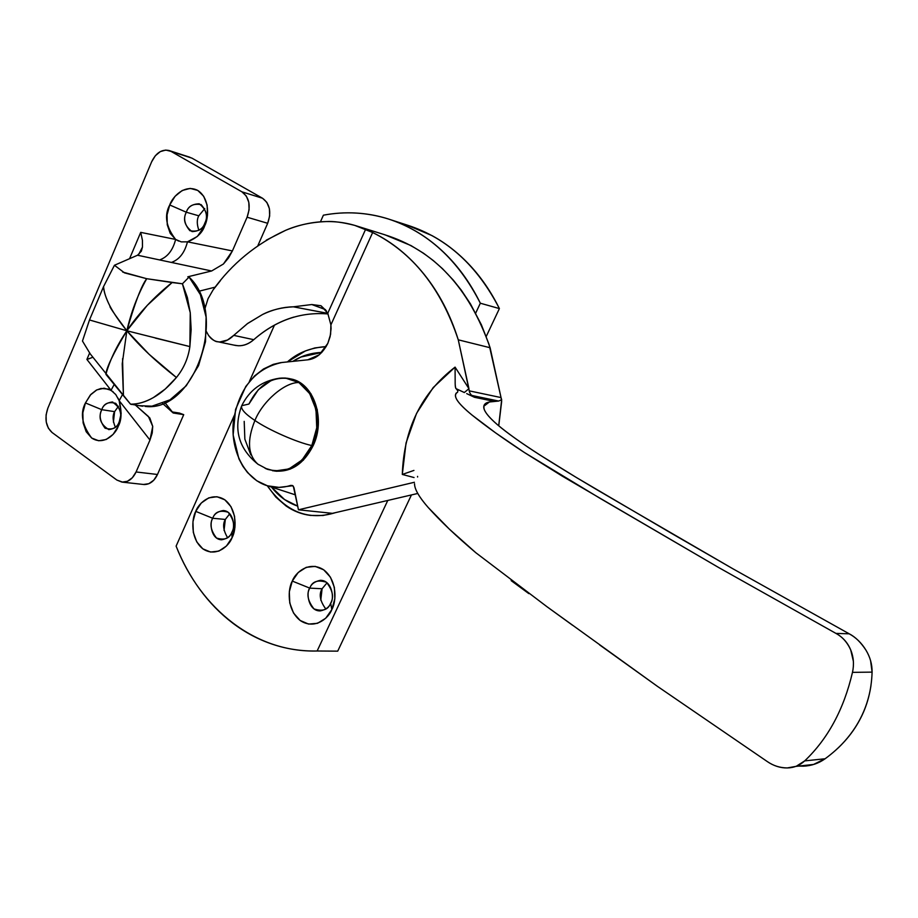 <?xml version="1.0" encoding="UTF-8"?>
<svg xmlns="http://www.w3.org/2000/svg" width="918" height="918" viewBox="0 0 918 918"><rect width="100%" height="100%" fill="white"/><g stroke="black" fill="none" stroke-linecap="round" stroke-linejoin="round"><path stroke-width="1.38" d="M320.772 600.223L322.092 588.748L309.791 588.128C311.145 584.089 314.667 581.484 320.371 580.314C332.224 580.153 334.577 599.018 330.664 603.149C334.129 597.216 332.718 590.251 326.406 582.253C317.685 579.533 312.154 581.496 309.791 588.128L292.28 581.071C295.126 572.993 308.758 560.267 323.698 569.814C337.996 580.899 336.137 602.403 331.8 609.609L325.718 618.239L317.536 623.311L308.551 624.079L300.14 620.465L293.542 613.052L289.755 602.977L289.319 591.766L292.28 581.071L298.224 572.499L306.256 567.324L315.195 566.372L323.698 569.814L330.434 577.181L334.359 587.336L334.841 598.743L331.8 609.609L330.664 603.149L331.8 609.609C328.874 617.86 314.84 630.356 300.14 620.465C286.152 609.173 288.103 588.22 292.28 581.071L309.791 588.128C306.36 593.98 307.748 600.911 313.979 608.909C322.666 611.732 328.231 609.816 330.664 603.149C329.31 607.085 325.867 609.678 320.348 610.906C308.368 611.377 305.832 592.271 309.791 588.128L322.092 588.748C318.73 594.302 319.98 601.049 325.833 609.024M229.787 513.736L225.323 519.439L212.724 518.268C214.066 514.08 217.577 511.51 223.258 510.534C233.872 511.051 235.306 528.137 231.933 532.096C235.157 526.335 233.883 519.714 228.1 512.233C220.056 509.857 214.938 511.865 212.724 518.268L195.741 511.372C198.403 503.58 211.06 491.061 224.807 499.805C237.946 510.029 236.133 530.615 232.093 537.615L231.933 532.096L232.093 537.615L226.436 546.026L218.874 551.087L210.578 552.062L202.821 548.826L196.762 541.907L193.308 532.383L192.952 521.665L195.741 511.372L201.272 503.018L208.719 497.877L216.981 496.73L224.807 499.805L230.992 506.667L234.56 516.283L234.962 527.161L232.093 537.615C229.362 545.579 216.35 557.892 202.821 548.826C189.946 538.396 191.851 518.314 195.741 511.372L212.724 518.268C209.522 523.948 210.784 530.535 216.487 538.028C224.508 540.507 229.649 538.522 231.933 532.096C230.579 536.192 227.136 538.751 221.605 539.795C210.876 539.509 209.315 522.227 212.724 518.268L225.323 519.439C222.489 524.212 223.246 530.306 227.595 537.719M297.707 506.116C287.437 502.628 278.693 496.282 271.487 487.079L284.58 499.553L297.707 506.128M267.276 485.748C285.9 512.026 308.655 520.988 335.54 512.623L323.056 515.491L310.571 515.423C301.735 514.321 293.565 511.165 286.06 505.967L275.79 497.051L267.276 485.748M329.631 651.091L337.721 651.149L411.448 494.928L337.721 651.149L317.135 651L387.775 500.448L317.135 651C255.479 652.721 200.709 609.162 176.107 546.13C182.384 561.896 190.29 576.309 199.826 589.379C209.373 602.438 220.297 613.649 232.598 623.012C244.922 632.364 258.233 639.456 272.554 644.275C286.898 649.083 301.758 651.321 317.135 651L337.721 651.149M407.959 225.346C446.871 238.026 477.349 265.772 499.392 308.586L480.332 303.215L475.685 313.13L480.332 303.215L499.392 308.586L486.219 336.493L499.392 308.586C491.314 292.211 481.525 277.833 470.016 265.44C458.495 253.081 445.804 243.121 431.942 235.582L406.8 224.967M224.049 530.455L225.323 519.439M480.332 303.215C472.208 286.623 462.339 272.038 450.761 259.496C439.16 246.976 426.388 236.901 412.423 229.282C398.458 221.686 383.908 216.717 368.772 214.387C353.648 212.069 338.512 212.333 323.388 215.191L320.439 221.835L323.388 215.191C345.271 211.094 366.902 212.345 388.28 218.954C427.455 231.726 458.151 259.805 480.332 303.215M274.459 325.133L249.294 381.681L274.459 325.133M234.216 415.579L176.107 546.13L234.216 415.579M287.38 361.921L305.43 350.928L314.92 347.922L326.177 346.591C310.64 347.624 297.719 352.73 287.391 361.921M292.888 361.359C301.253 355.84 310.892 352.868 321.805 352.443L301.012 357.01L292.865 361.359M327.083 582.781L322.092 588.748M204.771 208.604L198.793 215.81L186.308 212.219C187.995 206.802 192.31 203.991 199.24 203.807C206.516 209.648 208.363 216.109 204.794 223.189C207.916 217.291 206.688 211.106 201.122 204.611C193.388 203.291 188.442 205.827 186.308 212.219L169.727 204.966C172.309 197.175 184.518 183.669 197.737 190.416C210.383 198.644 208.604 218.576 204.714 225.759L204.794 223.189L204.714 225.759L197.336 236.465L187.467 241.836L232.403 250.935L247.091 217.21L249.099 209.774L248.812 202.327L246.299 196.027L241.939 191.839L171.012 151.378L165.814 150.059L160.317 151.596L155.337 155.727L151.631 161.832L47.862 408.143L46.072 414.982L46.244 422.005L48.344 428.155L52.062 432.504L116.896 480.068L121.968 482.111L127.395 481.307L132.353 477.75L136.071 471.967L149.978 440.055L119.179 400.696C121.933 411.677 121.635 420.192 118.284 426.227L119.133 421.959C122.094 416.382 120.969 410.185 115.76 403.346C108.473 401.43 103.814 403.541 101.76 409.68C103.114 405.297 106.603 402.738 112.248 401.992C120.51 407.374 122.805 414.029 119.133 421.959L118.284 426.227L113.109 434.398L106.224 439.493L98.685 440.766L91.662 438.024L86.2 431.747L83.113 422.888L82.85 412.79L85.443 402.945L90.859 394.43L96.39 390.104L101.014 388.452L108.599 389.094L113.086 391.745M118.468 406.261L114.612 411.643L101.76 409.68L85.443 402.945L90.308 395.05L96.826 389.886L104.078 388.199L111.032 390.276L86.9 359.42L89.62 353.005L86.9 359.42L92.695 357.343M118.055 398.16L119.179 400.696L121.165 413.307L118.284 426.227C115.76 433.858 103.895 446.022 91.662 438.024C81.989 425.034 79.912 413.341 85.443 402.945L101.76 409.68C98.834 415.188 99.936 421.362 105.077 428.201C112.352 430.209 117.034 428.121 119.133 421.959C117.779 426.273 114.337 428.832 108.806 429.624C100.429 424.334 98.088 417.69 101.76 409.68L114.612 411.643C112.398 415.544 112.65 420.754 115.37 427.272M178.689 241.101L175.636 239.437L140.718 232.369L142.428 240.275L140.718 232.369L129.564 258.692L140.718 232.369L175.636 239.437L170.232 233.367L167.248 224.761L167.065 214.835L169.727 204.966L175.063 196.303L182.246 190.485L190.198 188.397L197.737 190.416L203.681 196.245L207.112 205.024L207.479 215.409L204.714 225.759C202.396 232.885 196.647 238.244 187.467 241.836L232.403 250.935L223.418 264.005L211.622 270.982L187.788 276.8L189.062 277.075L187.788 276.8L211.622 270.982L171.402 262.433L211.622 270.982L223.418 264.005L228.49 257.981L232.403 250.935L247.091 217.21L267.677 223.292L269.662 215.959L269.376 208.615L266.863 202.385L262.525 198.242L191.908 158.114L171.012 151.378L241.939 191.839C249.317 197.404 251.039 205.862 247.091 217.21L267.677 223.292C271.59 212.104 269.869 203.75 262.525 198.242L241.939 191.839L262.525 198.242L191.908 158.114L168.855 150.46C161.683 149.152 155.945 152.95 151.631 161.832L47.862 408.143C44.362 418.47 45.762 426.595 52.062 432.504L116.896 480.068L122.771 482.179C128.44 482.076 132.869 478.68 136.071 471.967L157.483 474.48L183.726 414.661L179.01 413.008M257.866 245.668L267.677 223.292L257.866 245.668M143.46 484.474L148.865 483.683L153.799 480.171L157.483 474.48L183.726 414.661L173.192 412.997L162.601 403.461L173.192 412.997L164.827 402.532L173.192 412.997L183.726 414.661L179.446 413.089M113.396 422.108L114.612 411.643M198.793 215.822L198.793 215.81C196.75 219.471 196.785 224.313 198.896 230.361M198.827 291.258L215.214 287.127L198.827 291.258M89.964 358.422L86.9 359.42L111.032 390.276L114.199 384.481L111.032 390.276L115.76 394.533L119.179 400.696L122.507 394.568L119.179 400.696L149.978 440.055L152.216 433.021L152.721 426.377L149.852 418.011L135.451 405.102L148.418 416.497L152.721 426.377L149.978 440.055L136.071 471.967L157.483 474.48C154.316 481.089 149.909 484.452 144.264 484.543L143.024 484.417M155.234 338.054L189.877 346.591L191.151 329.596L190.256 312.763L189.877 346.591C188.201 358.261 183.715 368.566 176.417 377.505C156.473 362.071 139.949 346.488 126.845 330.767C114.486 314.231 108.898 306.096 110.068 306.337C105.857 297.937 103.688 291.362 103.562 286.6L89.482 319.957L126.845 330.767C139.043 312.935 154.132 296.858 172.114 282.537L146.719 278.705C141.579 285.291 134.946 302.653 126.845 330.767C113.224 353.579 106.247 368.095 105.903 374.337L123.437 395.704L122.22 363.872L126.845 330.767L149.049 354.245L176.417 377.505C183.715 368.566 188.201 358.261 189.877 346.591L126.845 330.767L147.293 305.327L172.114 282.537L182.43 283.788L187.364 297.478L190.256 312.763L182.43 283.788L189.062 277.075L182.43 283.788L146.719 278.705L124.515 272.875L114.452 265.256L103.562 286.6L89.482 319.957L82.471 341.037L90.239 353.9L130.505 404.138L142.6 406.238M138.584 254.642L142.462 247.103L142.428 240.275L142.462 247.103L141.338 251.199L137.539 255.238L171.402 262.433C179.308 259.622 184.656 252.76 187.467 241.836C184.656 252.76 179.308 259.622 171.402 262.433L159.583 259.92C167.501 257.132 172.848 250.304 175.636 239.437C165.997 226.941 164.035 215.443 169.727 204.966L186.308 212.219C183.221 218.048 184.415 224.21 189.911 230.716C197.634 232.139 202.591 229.626 204.794 223.189C203.096 228.536 198.839 231.336 192.034 231.6C184.621 225.851 182.716 219.391 186.308 212.219L198.793 215.81M114.452 265.256L137.264 255.353L114.452 265.256L103.562 286.6C104.526 298.224 112.283 312.946 126.845 330.767L89.712 320.038M89.494 319.957L82.471 341.037L90.262 353.9M139.111 405.687L151.94 406.181L170.025 399.812L186.228 385.778L198.563 365.628L205.483 341.771L206.102 317.1L200.376 294.632L189.062 277.075C228.628 313.933 194.605 412.515 145.296 406.444M122.564 358.686L123.437 395.704L130.505 404.138C137.654 404.31 145.285 402.118 153.432 397.551L165.263 389.025L176.417 377.505C168.763 386.558 161.109 393.248 153.432 397.551C145.629 402.073 137.987 404.276 130.505 404.138L131.618 404.494M106.075 373.718C110.045 359.718 116.965 345.397 126.845 330.767C131.079 312.304 137.574 295.183 146.341 279.382M146.719 278.705L122.714 272.061M137.562 255.227L159.583 259.92C167.501 257.132 172.848 250.304 175.636 239.437L181.259 241.882L187.467 241.836M298.889 382.554C284.97 382.095 262.674 401.177 254.917 420.478C268.331 429.831 297.237 442.545 311.822 445.54C322.746 425.459 315.505 390.793 298.889 382.554C293.278 378.87 286.76 377.436 279.336 378.239C262.02 380.867 249.478 390.024 241.732 405.699L248.916 404.046L258.325 389.737L248.916 404.046C258.784 384.458 272.485 376.036 290.008 378.755C312.694 383.185 324.708 419.124 311.822 445.54C297.237 442.545 268.331 429.831 254.917 420.478C244.98 413.834 240.585 408.912 241.732 405.699C240.585 408.912 244.98 413.834 254.917 420.478C246.839 440.422 247.826 454.984 257.878 464.164C247.826 454.984 246.839 440.422 254.917 420.478C262.674 401.177 284.97 382.095 298.889 382.554L285.314 378.021L278.98 378.285L285.314 378.021L298.889 382.554L309.687 393.581L298.889 382.554M258.601 464.657L257.878 464.164L258.601 464.657M265.463 468.467L267.574 469.35C286.347 474.021 301.104 466.08 311.822 445.54L316.744 427.754L315.976 409.474L309.687 393.581L315.976 409.474L316.744 427.754L311.822 445.54C302.183 464.233 289.078 472.632 272.497 470.716M244.199 421.362L244.854 439.16L250.809 454.835L244.854 439.16L244.199 421.362M265.13 468.306L274.585 471.026L288.918 468.949L302.022 460.01L311.822 445.54L302.022 460.01L288.918 468.949L274.585 471.026L265.13 468.306M274.631 471.026C290.903 472.472 303.732 464.038 313.118 445.735L311.822 445.54L313.118 445.735C325.993 419.342 313.99 383.437 291.316 379.008M258.325 389.737L271.085 380.58M275.905 471.186L290.226 469.121L303.33 460.193L313.118 445.735L318.03 427.96L317.272 409.703L310.984 393.822L300.186 382.806L289.422 378.606M204.84 308.976L208.053 298.671L213.114 289.881C231.944 263.707 256.099 243.855 285.567 230.349C297.593 225.105 311.11 222.179 326.119 221.571C333.314 221.089 342.862 222.351 354.761 225.392L372.651 232.518C391.975 241.882 409.107 255.778 424.036 274.23C438.942 292.75 450.359 314.61 458.266 339.821L468.949 388.67L455.076 367.12L433.193 387.568L416.542 413.387L406.043 442.992L402.302 474.445L414.041 477.544L402.302 474.445C403.863 428.832 421.454 393.053 455.076 367.12L455.156 379.891C455.053 385.021 455.397 387.958 456.2 388.727L464.324 392.525L456.2 388.727L457.887 390.884L457.6 392.216C454.984 393.799 454.812 396.415 457.084 400.087C459.333 403.702 464.301 408.682 472.001 415.039C456.969 402.75 452.161 395.142 457.589 392.216M293.358 486.288L298.453 509.8L332.465 513.346L417.77 493.459L332.465 513.346L298.453 509.8L414.385 482.271L298.453 509.8L294.001 487.756L292.796 485.725L278.992 487.389L267.402 485.783L256.788 480.78L247.55 472.586L242.8 466.16L238.887 458.782L233.138 434.925L235.57 409.417L245.783 386.455L254.527 375.967L263.523 368.967L273.289 364.354L280.564 362.656L307.76 359.822L319.257 354.796L327.818 343.389L330.606 334.301L330.905 324.869L372.651 232.518C412.561 252.473 441.099 288.241 458.266 339.821L490.109 347.738C469.121 287.529 433.778 249.811 384.103 234.572M328.07 313.956C300.897 311.684 276.134 320.267 253.77 339.683L233.734 335.38L247.275 323.744L262.559 314.495C271.338 309.951 281.608 307.392 293.358 306.819L327.806 313.382M325.511 309.618L311.799 304.535L320.99 305.74L327.76 313.267L330.905 324.869L331.077 328.678L330.113 336.631L327.818 343.389C322.562 353.476 315.872 358.949 307.76 359.822L282.044 362.472C255.617 368.107 239.437 387.407 233.505 420.375C229.913 450.095 244.727 479.173 267.586 485.84C275.159 488.032 282.893 487.883 290.776 485.392L292.463 485.519M311.799 304.535L293.358 306.819L311.799 304.535L320.99 305.74L326.556 311.099M234.193 345.134C240.975 346.797 247.493 344.984 253.77 339.683L233.734 335.38L247.711 323.411L262.559 314.495C272.749 309.573 283.019 307.014 293.358 306.819L326.429 313.084M498.704 425.78L501.676 399.766L498.635 401.051L489.351 401.992L483.809 406.261C483.143 410.116 487.722 416.302 497.533 424.793C508.056 433.594 522.296 443.727 540.232 455.179C563.354 469.809 588.541 485.002 615.806 500.769L733 568.839L849.207 633.81C856.035 637.551 861.646 643.036 866.018 650.254C870.184 657.196 872.203 664.483 872.089 672.125L852.478 672.355C854.199 664.494 853.614 657.024 850.722 649.955C847.704 642.692 842.781 637.172 835.942 633.397L718.691 567.542L600.521 498.612L524.35 452.482C503.339 438.712 485.897 426.239 472.001 415.039L495.49 432.791L524.35 452.482L562.332 476.178L718.691 567.542L835.942 633.397C842.368 636.84 847.303 642.359 850.722 649.955L853.292 660.914M870.93 685.941C867.177 709.878 856.276 730.533 838.226 747.906M414.534 483.706C414.511 489.133 419.044 497.04 428.144 507.424C440.548 521.275 456.453 536.387 475.857 552.751L546.91 606.672L657.437 686.354L767.356 761.607C773.759 765.945 780.403 768.056 787.288 767.941C793.932 767.804 799.727 765.463 804.684 760.896L825.11 758.761C818.592 763.397 811.351 765.864 803.365 766.174L798.637 766.094M798.74 766.082L803.365 766.174L813.543 764.453L825.11 758.761L804.684 760.896C827.921 738.783 843.86 709.27 852.478 672.355L872.089 672.125L870.631 660.96M457.187 392.491L455.994 393.317M795.619 766.427L787.288 767.941C779.933 767.85 773.289 765.738 767.356 761.607L657.437 686.354L599.569 644.872M572.534 625.238L546.91 606.672M528.825 593.613L511.154 580.635M475.857 552.751L449.361 529.135L428.144 507.424C421.282 499.541 417.047 493.184 415.418 488.365M466.7 393.615L474.503 397.299L494.492 401.43L489.351 401.992C484.67 402.945 482.937 405.331 484.153 409.141C485.404 412.985 489.868 418.206 497.533 424.793C506.541 432.527 520.77 442.648 540.232 455.179L576.458 477.555L672.32 533.84L733 568.839L849.207 633.81L835.942 633.397L849.207 633.81C855.243 636.851 860.855 642.336 866.018 650.254L866.489 651.08M217.968 341.771C215.558 341.955 212.402 339.821 208.524 335.368C211.507 339.717 215.34 341.909 220.022 341.944C224.715 341.966 229.293 339.775 233.734 335.38L227.503 340.027L219.999 341.944M208.524 335.368L206.516 331.731L208.524 335.368M384.963 234.813L410.966 245.554L423.6 253.288L433.25 260.517L442.487 268.676L453.297 280.105L461.295 290.157L470.429 303.847L481.422 324.857L489.019 344.353L501.033 397.574L490.109 347.738L458.266 339.821L469.259 390.861L501.033 397.574L501.664 401.327L498.749 425.826M293.232 486.127L290.776 485.392L293.232 486.127M293.875 317.077C279.382 321.357 266.013 328.896 253.77 339.683C248.927 343.929 243.763 345.948 238.278 345.753L234.021 345.122M327.76 313.267L330.905 324.869L372.651 232.518L365.628 229.293L327.76 313.267L365.628 229.293C352.914 223.889 339.74 221.318 326.119 221.571C312.51 221.858 298.981 224.784 285.567 230.349L266.3 240.149M220.458 280.587L213.114 289.881L208.053 298.671L204.829 308.918M417.575 476.373L417.61 477.004M413.926 470.418L402.302 474.445L413.926 470.429M494.492 401.43L474.503 397.299L471.749 395.463L498.635 401.051L494.492 401.43M469.259 390.861L469.557 392.238L469.259 390.861L501.033 397.574L501.676 399.766L498.635 401.051L471.703 395.44M456.2 388.727C455.408 388.509 455.064 385.571 455.156 379.891L455.076 367.12L468.949 388.67L464.324 392.525M469.557 392.238L470.831 394.579L474.503 397.299L471.313 395.681M825.11 758.761C840.108 747.78 851.525 735.043 859.374 720.538C867.303 706.103 871.538 689.957 872.089 672.125M852.891 670.209L852.478 672.355M804.684 760.896L796.652 766.025M224.244 510.626L223.258 510.534M407.385 225.162L391.366 219.964M321.759 580.394L320.371 580.314M112.845 402.084L112.248 401.992M144.057 484.532L122.576 482.168M189.923 157.253L169.015 150.506M179.63 413.1L172.354 411.952M267.574 469.35L257.878 464.164C238.703 448.695 233.252 429.383 241.503 406.238M275.572 471.106L276.88 471.278M385.262 234.905L358.204 226.459M483.809 406.261L484.061 408.866M218.163 341.817L235.834 345.501M268.343 486.047L295.435 494.871M813.543 764.453L795.803 766.404"/></g></svg>

